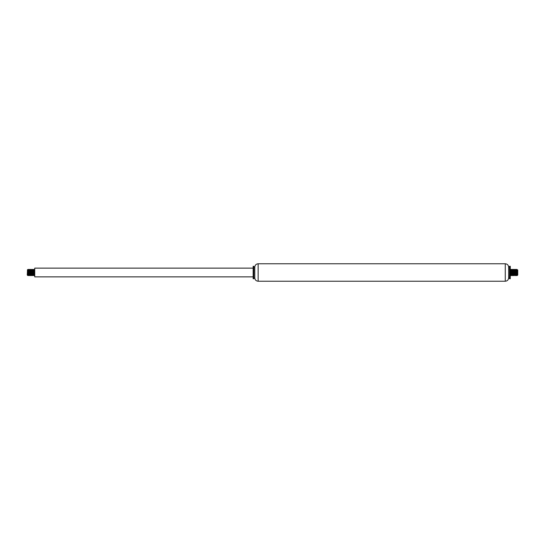 <?xml version="1.0" encoding="UTF-8"?>
<svg xmlns="http://www.w3.org/2000/svg" width="545" height="545" viewBox="0 0 545 545"><rect width="100%" height="100%" fill="white"/><g stroke="black" fill="none" stroke-linecap="round" stroke-linejoin="round"><path stroke-width="0.82" d="M510.263 278.74L510.263 266.26L509.636 266.26L509.636 278.74L510.263 278.74M509.636 266.26L508.703 267.193L508.703 277.807L509.636 278.74M508.703 277.807L508.642 267.132C508.437 265.088 507.313 263.964 505.269 263.766L258.146 263.766C256.102 263.964 254.978 265.088 254.774 267.132L254.774 277.868M508.703 267.193L508.642 277.807C508.471 279.885 507.347 281.029 505.269 281.234L258.146 281.234C256.068 281.029 254.944 279.885 254.774 277.807L254.774 267.132M254.774 277.807L254.713 267.193L253.153 266.26L253.153 278.74L253.779 278.74L253.779 266.26M254.713 277.807L253.779 278.74M253.153 276.867L34.737 276.867L34.737 268.133L253.153 268.133M27.25 274.959L27.523 269.734L28.183 274.21M27.72 273.944L27.877 272.704L28.068 275.136M28.047 271.914L27.877 275.096C27.727 278.209 27.577 264.836 27.407 271.601M34.601 271.914L34.342 275.62L33.872 269.38L33.545 274.264M34.131 273.086L33.913 275.13L33.204 269.85L33.402 275.62L32.864 269.7M32.727 271.914L32.611 274.264M32.271 269.85L32.468 275.62L31.93 269.7M31.794 271.914L31.678 274.264M31.603 273.086L31.862 269.38L32.319 275.606L31.338 269.85L31.528 275.62L31.065 269.38L30.738 274.264M30.397 269.85L30.595 275.62L30.057 269.7M29.921 271.914L29.662 275.62L29.123 269.7M28.987 271.914L28.865 274.264M28.524 269.85L28.721 275.62L28.183 269.7M27.877 272.704L28.115 269.38L28.653 275.3M28.79 273.086L28.912 270.736M28.994 275.15L29.055 269.38L29.593 275.3M29.73 273.086L29.989 269.38L30.527 275.3M30.663 273.086L30.929 269.38L31.46 275.3M32.536 273.086L32.795 269.38L33.334 275.3M33.47 273.086L33.736 269.38L34.206 275.62L34.737 269.7M28.326 271.914L28.401 270.736M29.008 275.136L29.123 274.21M29.26 271.914L29.335 270.736M30.445 275.606L29.737 269.864L30.057 274.21M30.193 271.914L30.268 270.736M30.881 275.136L30.997 274.21M31.133 271.914L31.208 270.736M31.814 275.136L31.93 274.21M32.066 271.914L32.141 270.736M32.755 275.136L32.864 274.21M33.007 271.914L33.082 270.736M33.688 275.136L33.804 274.21M33.94 271.914L34.015 270.736M34.144 269.85L34.274 270.79M33.722 269.394L33.334 270.79M33.197 273.086L32.979 275.136L32.4 270.79M32.264 273.086L32.189 274.264M31.848 269.394L31.46 270.79M31.324 273.086L31.249 274.264M30.867 275.15L30.527 270.79M30.391 273.086L30.316 274.264M29.723 269.85L29.593 270.79M29.45 273.086L29.375 274.264M28.531 269.85L28.653 270.79M28.517 273.086L28.442 274.264M28.572 275.606L27.87 269.884L27.652 271.873M516.953 271.914L517.178 269.891L517.593 275.109L517.75 270.007L517.75 274.993L517.191 275.559M517.593 275.109L517.123 272.704L516.933 275.136L516.347 270.79M517.348 271.873L517.443 269.904M511.06 271.914L510.794 275.62L510.263 269.7L510.726 275.3M510.869 273.086L510.985 270.736M510.399 271.914L510.617 269.864L511.319 275.15L511.128 269.38L511.666 275.3M511.803 273.086L512.068 269.38L512.532 275.62L512.859 270.736M512.273 271.914L512.498 269.884L513.192 275.15L513.002 269.38L513.54 275.3M513.676 273.086L513.792 270.736M514.337 273.086L514.112 275.123L513.656 269.864L513.935 269.38L514.473 275.3M514.609 273.086L514.732 270.736M515.27 273.086L515.018 274.993L514.589 269.864L514.875 269.38L515.406 275.3M515.55 273.086L515.808 269.38L516.279 275.62L516.599 270.736M516.462 269.864L516.749 269.38L517.123 275.096M517.123 272.704L516.885 269.38L516.415 275.62L515.945 269.38L515.475 275.62L514.943 269.7M514.807 271.914L514.684 274.264M514.085 269.394L514.814 275.15L514.003 269.7M513.867 271.914L513.608 275.62L513.07 269.7M512.934 271.914L512.811 274.264M513.07 274.21L512.668 275.62L512.205 269.38L511.735 275.62L511.196 269.7M517.593 271.601L517.396 269.864L517.15 272.936M517.123 273.399L516.933 275.136M516.21 273.086L516.135 274.264M515.277 269.85L515.406 270.79M514.589 269.864L514.473 270.79M513.656 269.864L513.54 270.79M513.397 273.086L513.322 274.264M512.716 269.864L512.6 270.79M512.464 273.086L512.389 274.264M511.333 271.914L511.551 269.864L512.259 275.15L511.666 270.79M511.53 273.086L511.455 274.264M510.842 269.864L510.726 270.79M510.59 273.086L510.515 274.264M510.263 275.15L510.263 274.21M510.808 275.606L511.196 274.21M512.007 275.15L512.136 274.21M513.206 271.914L513.424 269.864L514.003 274.21M514.146 271.914L514.221 270.736M515.066 275.15L514.943 274.21M515.08 271.914L515.154 270.736M515.747 275.15L515.877 274.21M516.013 271.914L516.088 270.736M515.958 269.394L516.817 274.21M505.269 281.234L505.269 263.766M258.146 281.234L258.146 263.766M27.25 274.993L27.809 275.559M32.789 269.394L32.278 269.85M30.915 269.394L30.404 269.85M34.192 275.606L33.674 275.15M34.349 275.606L34.621 275.136M33.885 269.394L34.158 269.864M32.945 269.394L33.218 269.864M32.012 269.394L32.284 269.864M31.072 269.394L31.344 269.864M30.139 269.394L30.411 269.864M29.668 275.606L29.941 275.136M29.205 269.394L29.478 269.864M28.265 269.394L28.538 269.864M28.108 269.394L27.836 269.857M29.512 275.606L29.239 275.143M29.975 269.394L29.703 269.857M31.385 275.606L31.113 275.143M33.252 275.606L32.979 275.143M34.655 269.394L34.383 269.857M516.428 275.606L516.946 275.15M511.278 269.394L511.796 269.85M512.211 269.394L512.729 269.85M513.152 269.394L513.669 269.85M515.025 269.394L515.543 269.85M516.892 269.394L517.409 269.85M510.651 275.606L510.379 275.136M511.585 275.606L511.312 275.136M512.055 269.394L511.782 269.864M512.518 275.606L512.245 275.136M513.458 275.606L513.186 275.136M514.391 275.606L514.119 275.136M515.332 275.606L515.059 275.136M515.795 269.394L515.522 269.864M516.265 275.606L515.992 275.136M515.488 275.606L515.761 275.143M513.615 275.606L513.887 275.143M511.748 275.606L512.021 275.143M510.345 269.394L510.617 269.857"/></g></svg>
